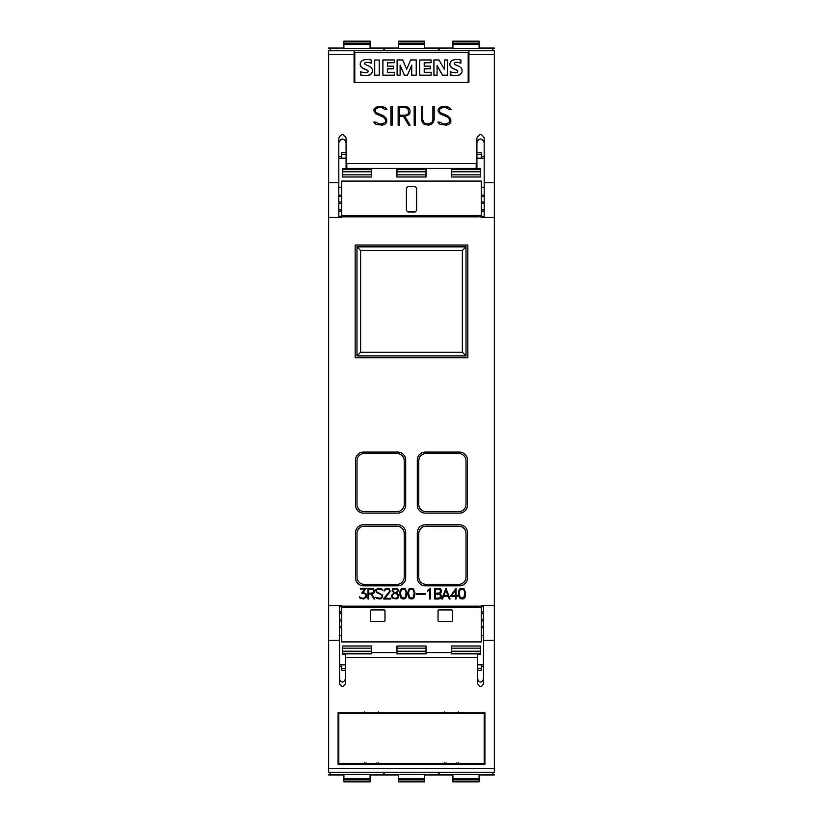 <?xml version="1.0" encoding="UTF-8"?>
<svg xmlns="http://www.w3.org/2000/svg" width="823" height="823" viewBox="0 0 823 823"><rect width="100%" height="100%" fill="white"/><g stroke="black" fill="none" stroke-linecap="round" stroke-linejoin="round"><path stroke-width="1.23" d="M343.901 778.64L343.901 774.546L370.072 774.546L370.072 778.64L343.901 778.64L343.901 781.85L370.072 781.85L370.072 781.12L343.901 781.12M383.878 772.231L383.878 774.649L375.154 774.649M330.085 772.231L330.085 774.649L343.901 774.649M370.072 781.12L370.072 778.64M345.351 670.344L341.72 670.344L341.72 666.712L339.539 666.712M339.539 664.819L345.351 664.819M477.649 664.819L483.461 664.819M481.28 664.819L481.28 670.344L477.649 670.344M483.461 666.712L481.28 666.712M452.928 778.64L452.928 774.546L479.099 774.546L479.099 778.64L452.928 778.64L452.928 781.85L479.099 781.85L479.099 781.12L452.928 781.12M492.915 772.231L492.915 774.649L484.191 774.649M439.122 772.231L439.122 774.649L452.928 774.649M479.099 781.12L479.099 778.64M494.366 774.577L492.915 774.577M439.122 774.577L438.392 774.577M384.608 774.577L383.878 774.577M330.085 774.577L328.634 774.577M398.414 778.64L398.414 774.546L424.586 774.546L424.586 778.64L398.414 778.64L398.414 781.85L424.586 781.85L424.586 781.12L398.414 781.12M438.392 772.231L438.392 774.649L429.668 774.649M384.608 772.231L384.608 774.649L398.414 774.649M424.586 781.12L424.586 778.64M341.72 666.712L341.72 664.819M480.55 645.993L451.477 645.993L480.55 645.993L480.55 654.439L477.649 654.439M396.964 645.993L426.036 645.993L396.964 645.993L396.964 653.884L426.036 653.884L426.036 645.993M345.351 654.439L342.45 654.439L342.45 645.993L371.523 645.993L342.45 645.993M451.477 645.993L451.477 653.884L477.649 653.884L477.649 657.474L345.351 657.474L345.351 683.687C343.417 687.431 341.473 687.431 339.539 683.687L339.539 605.522M477.649 679.191C479.583 682.997 481.527 682.997 483.461 679.191M339.539 679.191C341.473 682.997 343.417 682.997 345.351 679.191M371.523 652.577L396.964 652.577M426.036 652.577L451.477 652.577M483.461 605.522L483.461 683.687C481.527 687.431 479.583 687.431 477.649 683.687L477.649 657.474M371.523 645.993L371.523 653.884L345.351 653.884L345.351 657.474M494.366 640.263L494.366 605.522L481.28 605.522L481.28 606.17L341.72 606.17L341.72 605.522L328.634 605.522L328.634 772.231L494.366 772.231L494.366 640.263L483.461 640.263M339.539 640.263L328.634 640.263M484.912 764.31L338.088 764.31L338.088 712.636L484.912 712.636L484.912 764.31M338.088 712.636L338.088 762.746L338.809 762.746M484.191 762.746L484.912 762.746L484.912 712.636M376.317 763.106C378.868 763.312 378.868 763.518 376.317 763.713L366.729 763.713C364.178 763.518 364.178 763.312 366.729 763.106M456.271 763.106C458.823 763.312 458.823 763.518 456.271 763.713L446.683 763.713C444.132 763.518 444.132 763.312 446.683 763.106M484.191 763.363L338.809 763.363L338.809 713.335L484.191 713.335L484.191 763.363M484.191 712.636L484.191 713.335M338.809 712.636L338.809 713.335M458.318 711.926L458.658 712.667L456.271 712.996L446.683 712.996L444.297 712.667L444.636 711.926M378.364 711.926L378.703 712.667L376.317 712.996L366.729 712.996L364.342 712.667L364.682 711.926M339.539 613.361L341.72 613.361M339.539 619.647L341.72 619.647M341.72 621.015L339.539 621.015M339.539 627.856L341.72 627.856M339.539 626.488L341.72 626.488M481.28 613.361L483.461 613.361M481.28 611.942L483.461 611.942M483.461 621.015L481.28 621.015M481.28 626.488L483.461 626.488M341.72 607.477L341.72 641.919L481.28 641.919L481.28 607.477L341.72 607.477L341.72 606.17M494.366 605.522L494.366 50.769L468.925 50.769L468.925 82.31L354.075 82.31L354.075 50.769L494.366 50.769M328.634 605.522L328.634 217.478L341.72 217.478L341.72 216.83L481.28 216.83L481.28 217.478L494.366 217.478M467.474 532.748L467.474 577.808A7.993 7.993 0 0 1 459.471 585.811L425.306 585.811A7.993 7.993 0 0 1 417.312 577.808L417.312 532.748A7.993 7.993 0 0 1 425.306 524.745L459.471 524.745A7.993 7.993 0 0 1 467.474 532.748M467.474 460.057L467.474 505.127A7.993 7.993 0 0 1 459.471 513.12L425.306 513.12A7.993 7.993 0 0 1 417.312 505.127L417.312 460.057A7.993 7.993 0 0 1 425.306 452.064L459.471 452.064A7.993 7.993 0 0 1 467.474 460.057M405.688 532.748L405.688 577.808A7.993 7.993 0 0 1 397.694 585.811L363.529 585.811A7.993 7.993 0 0 1 355.526 577.808L355.526 532.748A7.993 7.993 0 0 1 363.529 524.745L397.694 524.745A7.993 7.993 0 0 1 405.688 532.748M405.688 460.057L405.688 505.127A7.993 7.993 0 0 1 397.694 513.12L363.529 513.12A7.993 7.993 0 0 1 355.526 505.127L355.526 460.057A7.993 7.993 0 0 1 363.529 452.064L397.694 452.064A7.993 7.993 0 0 1 405.688 460.057M355.166 357.707L355.166 245.038L467.834 245.038L467.834 357.707L355.166 357.707M450.222 596.469L456.045 588.332L456.045 595.759L458.041 595.759L458.041 596.469L456.045 596.469L456.045 599.01L455.335 599.01L455.335 596.469L450.222 596.469M434.77 599.01L434.77 588.332L440.408 588.846L441.447 590.41L441.447 591.953L439.955 593.671L441.447 595.389L440.943 597.971L438.875 599.01L434.77 599.01M416.273 594.535L416.273 593.825L425.481 593.825L425.481 594.535L416.273 594.535M401.202 598.506L399.669 594.432L400.163 590.389L401.202 588.846L402.756 588.332L405.338 588.846L406.881 592.91L406.387 596.953L405.338 598.506L403.784 599.01L401.202 598.506M383.425 599.01L389.546 591.398L389.073 589.515L388.127 589.042L386.193 589.042L384.063 591.037L384.567 589.361L386.141 588.332L389.228 588.846L390.277 591.47L384.927 598.3L390.771 598.3L390.771 599.01L383.425 599.01M367.984 599.01L367.984 588.332L373.621 588.846L374.66 591.953L373.611 593.517L371.77 594.031L374.753 599.01L373.981 599.01L370.998 594.031L368.694 594.031L368.694 599.01L367.984 599.01M359.908 597.982L359.332 596.809L362.038 598.3L364.445 597.971L365.885 595.903L365.114 593.805L361.781 593.044L364.867 589.042L360.392 589.042L360.392 588.332L366.266 588.332L363.138 592.313L366.101 593.867L366.101 597.467L363.519 599.01L359.908 597.982M376.574 598.506L375.37 597.303L380.103 598.3L382.006 597.375L382.006 595.955L381.049 594.525L376.564 592.529L375.525 589.896L378.117 588.332L381.677 588.836L382.88 590.04L378.148 589.042L376.687 589.525L376.245 590.904L376.718 591.84L382.222 594.844L382.716 597.447L380.144 599.01L376.574 598.506M392.129 597.971L391.614 595.389L393.97 592.92L392.118 590.965L392.633 588.846L397.797 588.846L398.332 590.965L396.47 592.92L398.826 595.389L398.322 597.971L396.233 599.01L392.129 597.971M409.257 598.506L407.724 594.432L408.218 590.389L409.257 588.846L410.811 588.332L413.393 588.846L414.936 592.91L414.442 596.953L413.393 598.506L411.839 599.01L409.257 598.506M429.657 599.01L429.657 589.71L427.662 591.12L427.662 590.369L430.367 588.332L430.367 599.01L429.657 599.01M441.735 599.01L445.973 588.332L450.058 599.01L449.317 599.01L448.329 596.469L443.463 596.469L442.476 599.01L441.735 599.01M459.934 598.506L458.401 594.432L458.895 590.389L459.934 588.846L461.487 588.332L464.069 588.846L465.612 592.91L465.118 596.953L464.069 598.506L462.516 599.01L459.934 598.506M458.75 526.206A7.273 7.273 0 0 1 466.013 533.469L466.013 577.088A7.273 7.273 0 0 1 458.75 584.351L426.036 584.351A7.273 7.273 0 0 1 418.773 577.088L418.773 533.469A7.273 7.273 0 0 1 426.036 526.206L458.75 526.206M458.75 453.514A7.273 7.273 0 0 1 466.013 460.787L466.013 504.396A7.273 7.273 0 0 1 458.75 511.669L426.036 511.669A7.273 7.273 0 0 1 418.773 504.396L418.773 460.787A7.273 7.273 0 0 1 426.036 453.514L458.75 453.514M396.964 526.206A7.273 7.273 0 0 1 404.227 533.469L404.227 577.088A7.273 7.273 0 0 1 396.964 584.351L364.25 584.351A7.273 7.273 0 0 1 356.987 577.088L356.987 533.469A7.273 7.273 0 0 1 364.25 526.206L396.964 526.206M396.964 453.514A7.273 7.273 0 0 1 404.227 460.787L404.227 504.396A7.273 7.273 0 0 1 396.964 511.669L364.25 511.669A7.273 7.273 0 0 1 356.987 504.396L356.987 460.787A7.273 7.273 0 0 1 364.25 453.514L396.964 453.514M356.987 355.896L466.013 355.896L466.013 246.859L356.987 246.859L356.987 355.896L360.618 352.254L360.618 250.49L462.382 250.49L462.382 352.254L360.618 352.254M356.987 246.859L360.618 250.49M466.013 246.859L462.382 250.49M466.013 355.896L462.382 352.254M451.508 595.759L455.335 595.759L455.335 590.266L451.508 595.759M440.264 592.827L440.264 589.535L435.48 589.042L435.48 593.321L440.264 592.827M440.264 597.817L440.264 594.515L435.48 594.031L435.48 598.3L440.264 597.817M406.171 592.93L404.988 589.453L401.552 589.453L400.379 592.93L401.552 597.868L404.988 597.868L406.171 592.93M373.477 592.827L373.477 589.535L368.694 589.042L368.694 593.321L373.477 592.827M397.591 590.78L397.283 589.433L396.11 589.042L394.32 589.042L392.838 590.07L393.219 591.572L394.917 592.581L396.861 591.922L397.591 590.78M398.116 596.768L397.725 594.782L395.431 593.229L393.579 593.928L392.324 595.564L392.715 597.56L394.32 598.3L397.396 597.868L398.116 596.768M414.216 592.93L413.043 589.453L409.607 589.453L408.434 592.93L409.607 597.868L413.043 597.868L414.216 592.93M443.731 595.759L448.062 595.759L445.891 590.204L443.731 595.759M464.902 592.93L463.73 589.453L460.283 589.453L459.111 592.93L460.283 597.868L463.73 597.868L464.902 592.93M481.28 619.647L483.461 619.647M339.539 611.942L341.72 611.942M481.28 627.856L483.461 627.856M481.28 606.17L481.28 607.477M384.969 610.666L384.969 620.84L384.238 621.571L371.163 621.571L370.432 620.84L370.432 610.666L371.163 609.936L384.238 609.936L384.969 610.666A0.73 0.73 0 0 0 384.907 610.378M452.568 610.666L452.568 620.84L451.837 621.571L438.762 621.571L438.031 620.84L438.031 610.666L438.762 609.936L451.837 609.936L452.568 610.666M341.72 216.83L341.72 215.523L481.28 215.523L481.28 181.081L341.72 181.081L341.72 215.523M338.809 217.478L338.809 138.11C341.236 133.429 343.654 133.429 346.082 138.11L346.082 162.872L346.802 163.602L476.198 163.602L476.918 162.872L476.918 138.11C479.346 133.429 481.764 133.429 484.191 138.11L484.191 182.737L494.366 182.737M328.634 50.769L354.075 50.769L328.634 50.769L328.634 182.737L338.809 182.737M328.634 182.737L328.634 217.478M439.955 124.273L437.815 122.154L440.13 122.154L442.753 123.913L446.2 123.913L449.553 122.277L449.553 119.788L447.866 117.278L439.935 113.78L438.083 111.033L438.083 109.161L439.955 107.319L442.681 106.414L448.977 107.299L451.097 109.418L448.792 109.418L446.169 107.659L442.723 107.659L440.151 108.513L439.369 110.92L440.202 112.566L448.113 116.033L449.934 117.833L450.819 119.654L450.819 122.421L448.977 124.263L446.261 125.168L439.955 124.273M414.185 125.168L414.185 106.414L415.44 106.414L415.44 125.168L414.185 125.168L414.185 106.445L415.44 106.445L415.44 125.168M390.925 125.168L390.925 106.414L392.19 106.414L392.19 125.168L390.925 125.168L390.925 106.445L392.19 106.445L392.19 125.168M375.854 124.273L373.714 122.154L376.029 122.154L378.652 123.913L382.098 123.913L385.452 122.277L385.452 119.788L383.765 117.278L375.833 113.78L373.981 111.033L373.981 109.161L375.854 107.319L378.57 106.414L384.876 107.299L386.995 109.418L384.691 109.418L382.067 107.659L378.621 107.659L376.049 108.513L375.267 110.92L376.101 112.566L384.012 116.033L385.833 117.833L386.717 119.654L386.717 122.421L384.876 124.263L382.16 125.168L375.854 124.273M398.157 125.168L398.157 106.414L405.41 106.414L409.072 108.225L409.967 110.056L409.967 112.772L409.072 114.592L404.854 116.413L410.132 125.168L408.764 125.168L403.486 116.413L399.422 116.413L399.422 125.168L398.157 125.168L398.157 106.445L405.41 106.414L408.115 107.319M422.312 122.442L421.417 119.747L421.417 106.414L422.672 106.414L422.672 119.705L424.349 123.069L426.931 123.923L428.649 123.923L432.044 122.257L432.908 119.705L432.908 106.414L434.174 106.414L434.174 119.747L433.258 122.442L431.427 124.263L428.701 125.168L424.164 124.263L422.312 122.442M484.191 182.737L484.191 217.478M432.908 119.705L432.044 122.257M434.174 119.747L434.174 106.445L432.908 106.445M422.672 106.445L421.417 106.445L421.417 119.747M432.044 122.298L428.649 123.954L426.931 123.954L424.349 123.1L422.672 119.705M410.111 125.168L404.854 116.413M399.422 125.168L399.422 116.444M409.967 112.772L409.967 110.087L408.115 107.34M399.422 115.158L405.358 115.199L407.869 114.335L408.712 112.71L407.869 108.523L405.358 107.659L399.422 107.659L399.422 115.158L405.358 115.158L407.869 114.304L408.712 112.679M386.964 109.418L384.876 107.299M386.717 122.421L386.717 119.695L384.012 116.033L376.101 112.597L375.267 110.92M385.452 122.277L382.098 123.944L378.652 123.944L376.029 122.154L373.745 122.185M384.876 107.329L382.16 106.414L378.57 106.414L375.854 107.35L373.981 109.192L373.981 111.033M451.066 109.418L448.977 107.299M450.819 122.421L450.819 119.695L448.113 116.033L440.202 112.597L439.369 110.92M449.553 122.277L446.2 123.944L442.753 123.944L440.13 122.154L437.857 122.185M448.977 107.329L446.261 106.414L442.681 106.414L439.955 107.35L438.083 109.192L438.083 111.033M468.194 82.31L468.194 52.497L354.806 52.497L354.806 82.31M444.502 69.482L444.502 59.956L447.486 59.956L447.486 75.181L442.62 75.181L437.064 65.531L437.064 75.366L433.916 75.366L433.916 59.956L438.947 59.956L444.502 69.482L444.502 60.141M447.486 75.181L442.62 75.366L437.064 65.717M416.232 75.181L411.737 75.366L411.737 65.12L407.385 75.181L404.443 75.181L400.122 65.151L400.122 75.181L397.108 75.181L397.108 59.956L402.704 59.956L406.675 69.235L410.677 59.956L416.232 59.956L416.232 75.181L411.737 75.181M411.737 65.305L407.385 75.366L404.443 75.366L400.122 65.336M400.122 75.181L397.108 75.181M379.228 75.181L374.722 75.366L374.722 60.028L379.228 60.028L379.228 75.181L374.722 75.181M368.107 71.416A1.317 1.296 -0 0 0 367.418 70.377A71.539 70.336 0 0 0 363.725 68.741A6.286 6.173 180 0 1 360.721 66.303A4.238 4.166 180 0 1 360.227 64.266M360.721 66.303L360.721 66.118A4.238 4.166 180 0 1 360.669 62.311A5.133 5.041 180 0 1 364.054 59.904A15.061 14.814 180 0 1 371.214 60.069L371.214 63.176A12.088 11.882 -0 0 0 365.988 62.569A1.821 1.79 -0 0 0 364.784 63.176A0.916 0.905 0 0 0 364.62 63.597M372.438 70.747A4.516 4.434 180 0 1 371.986 72.794A5.545 5.452 180 0 1 368.447 75.397A19.752 19.413 180 0 1 360.618 75.037L360.618 71.714A16.049 15.781 -0 0 0 365.33 72.691A4.568 4.485 -0 0 0 367.418 72.352A1.142 1.121 0 0 0 368.107 71.323L368.107 71.313A1.317 1.296 -0 0 0 367.418 70.192A71.539 70.336 -0 0 0 363.725 68.556A6.286 6.173 180 0 1 360.721 66.118M394.33 62.682L387.407 62.867L387.407 66.149L393.456 66.149L393.456 68.751L387.407 68.751L387.407 72.331L394.33 72.331L394.33 75.181L382.89 75.181L382.89 59.956L394.33 59.956L394.33 62.682L387.407 62.682L387.407 66.149M393.456 68.751L387.407 68.937L387.407 72.331M394.33 75.181L382.89 75.181M431.139 62.682L424.215 62.867L424.215 66.149L430.264 66.149L430.264 68.751L424.215 68.751L424.215 72.331L431.139 72.331L431.139 75.181L419.699 75.181L419.699 59.956L431.139 59.956L431.139 62.682L424.215 62.682L424.215 66.149M430.264 68.751L424.215 68.937L424.215 72.331M431.139 75.181L419.699 75.181M457.773 71.416A1.317 1.296 -0 0 0 457.084 70.377A71.539 70.336 0 0 0 453.391 68.741A6.286 6.173 180 0 1 450.387 66.303A4.238 4.166 180 0 1 449.893 64.266M450.387 66.303L450.387 66.118A4.238 4.166 180 0 1 450.346 62.311A5.133 5.041 180 0 1 453.72 59.904A15.061 14.814 180 0 1 460.89 60.069L460.89 63.176A12.088 11.882 -0 0 0 455.664 62.569A1.821 1.79 -0 0 0 454.45 63.176A0.916 0.905 0 0 0 454.286 63.597M462.104 70.747A4.516 4.434 180 0 1 461.652 72.794A5.545 5.452 180 0 1 458.113 75.397A19.752 19.413 180 0 1 450.284 75.037L450.284 71.714A16.049 15.781 -0 0 0 454.996 72.691A4.568 4.485 -0 0 0 457.084 72.352A1.142 1.121 0 0 0 457.783 71.323L457.783 71.313A1.317 1.296 -0 0 0 457.084 70.192A71.539 70.336 -0 0 0 453.391 68.556A6.286 6.173 180 0 1 450.387 66.118M437.064 75.181L433.916 75.181M365.988 62.569L365.988 62.383A1.821 1.79 0 0 0 364.784 62.99A0.916 0.905 -0 0 0 364.712 63.916A4.125 4.053 -0 0 0 366.184 64.914L368.961 66.149A6.533 6.419 180 0 1 371.945 68.638A4.516 4.434 180 0 1 371.986 72.609A5.545 5.452 180 0 1 368.447 75.212A19.752 19.413 180 0 1 360.618 74.842M371.214 62.99A12.088 11.882 -0 0 0 365.988 62.383M455.664 62.569L455.664 62.383A1.821 1.79 0 0 0 454.45 62.99A0.916 0.905 -0 0 0 454.378 63.916A4.125 4.053 -0 0 0 455.849 64.914L458.637 66.149A6.533 6.419 180 0 1 461.621 68.638A4.516 4.434 180 0 1 461.652 72.609A5.545 5.452 180 0 1 458.113 75.212A19.752 19.413 180 0 1 450.284 74.842M460.89 62.99A12.088 11.882 -0 0 0 455.664 62.383M476.918 162.872L476.918 167.727L476.198 168.468L346.802 168.468L346.082 167.727L346.082 162.872M484.191 142.574C481.764 137.822 479.346 137.822 476.918 142.574M346.082 142.574C343.654 137.822 341.236 137.822 338.809 142.574M484.191 209.639L481.28 209.639M484.191 203.353L481.28 203.353M481.28 201.985L484.191 201.985M484.191 195.144L481.28 195.144M484.191 196.512L481.28 196.512M341.72 209.639L338.809 209.639M341.72 211.058L338.809 211.058M338.809 201.985L341.72 201.985M341.72 196.512L338.809 196.512M341.72 203.353L338.809 203.353M484.191 211.058L481.28 211.058M341.72 195.144L338.809 195.144M406.408 210.513L406.408 187.983L407.869 186.533L415.131 186.533L416.592 187.983L416.592 210.513L415.131 211.974L407.869 211.974L406.408 210.513M481.28 216.83L481.28 215.523M328.634 48.423L330.085 48.423M383.878 48.423L384.608 48.423M438.392 48.423L439.122 48.423M492.915 48.423L494.366 48.423M476.918 152.656L481.28 152.656L481.28 156.288L484.191 156.288M481.28 156.288L481.28 158.181M479.099 44.36L479.099 48.454L452.928 48.454L452.928 44.36L479.099 44.36L479.099 41.15L452.928 41.15L452.928 41.88L479.099 41.88M439.122 50.769L439.122 48.351L447.846 48.351M492.915 50.769L492.915 48.351L479.099 48.351M452.928 41.88L452.928 44.36M484.191 158.181L476.918 158.181M346.082 158.181L338.809 158.181M424.586 44.36L424.586 48.454L398.414 48.454L398.414 44.36L424.586 44.36L424.586 41.15L398.414 41.15L398.414 41.88L424.586 41.88M384.608 50.769L384.608 48.351L393.332 48.351M438.392 50.769L438.392 48.351L424.586 48.351M398.414 41.88L398.414 44.36M341.72 158.181L341.72 152.656L346.082 152.656M338.809 156.288L341.72 156.288M370.072 44.36L370.072 48.454L343.901 48.454L343.901 44.36L370.072 44.36L370.072 41.15L343.901 41.15L343.901 41.88L370.072 41.88M330.085 50.769L330.085 48.351L338.809 48.351M383.878 50.769L383.878 48.351L370.072 48.351M343.901 41.88L343.901 44.36M451.477 177.007L451.477 168.561L480.55 168.561L480.55 177.007L451.477 177.007L480.55 177.007M396.964 177.007L396.964 168.561L426.036 168.561L426.036 177.007L396.964 177.007L426.036 177.007M342.45 177.007L342.45 168.561L371.523 168.561L371.523 177.007L342.45 177.007L371.523 177.007M494.366 774.947L479.099 774.947M452.928 774.947L424.586 774.947M398.414 774.947L370.072 774.947M343.901 774.947L328.634 774.947M494.366 48.053L479.099 48.053M452.928 48.053L424.586 48.053M398.414 48.053L370.072 48.053M343.901 48.053L328.634 48.053M370.072 779.638L343.901 779.638M370.072 781.84L343.901 781.84M481.28 668.646L477.649 668.646M479.099 779.638L452.928 779.638M479.099 781.84L452.928 781.84M424.586 779.638L398.414 779.638M424.586 781.84L398.414 781.84M345.351 668.646L341.72 668.646M480.55 648.174L451.477 648.174M480.55 651.199L451.477 651.199M480.55 653.38L451.477 653.38M426.036 653.38L396.964 653.38M426.036 648.174L396.964 648.174M426.036 651.199L396.964 651.199M371.523 653.38L342.45 653.38M371.523 648.174L342.45 648.174M371.523 651.199L342.45 651.199M494.366 768.723L328.634 768.723M494.366 772.231L328.634 772.231M481.28 606.757L483.461 606.757M328.634 54.277L354.075 54.277M468.925 54.277L494.366 54.277M476.198 168.468L476.198 163.602M346.802 168.468L346.802 163.602M338.809 216.243L341.72 216.243M481.28 216.243L484.191 216.243M339.539 606.757L341.72 606.757M476.918 154.354L481.28 154.354M452.928 43.362L479.099 43.362M452.928 41.16L479.099 41.16M398.414 43.362L424.586 43.362M398.414 41.16L424.586 41.16M341.72 154.354L346.082 154.354M343.901 43.362L370.072 43.362M343.901 41.16L370.072 41.16M451.477 169.62L480.55 169.62M451.477 174.826L480.55 174.826M451.477 171.801L480.55 171.801M396.964 169.62L426.036 169.62M396.964 174.826L426.036 174.826M396.964 171.801L426.036 171.801M342.45 169.62L371.523 169.62M342.45 174.826L371.523 174.826M342.45 171.801L371.523 171.801M458.318 763.435L458.658 762.695M378.364 763.435L378.703 762.695M444.636 763.435L444.297 762.695M364.682 763.435L364.342 762.695M341.72 635.747L339.539 635.747M483.461 635.747L481.28 635.747M481.28 187.253L484.191 187.253M338.809 187.253L341.72 187.253"/></g></svg>
